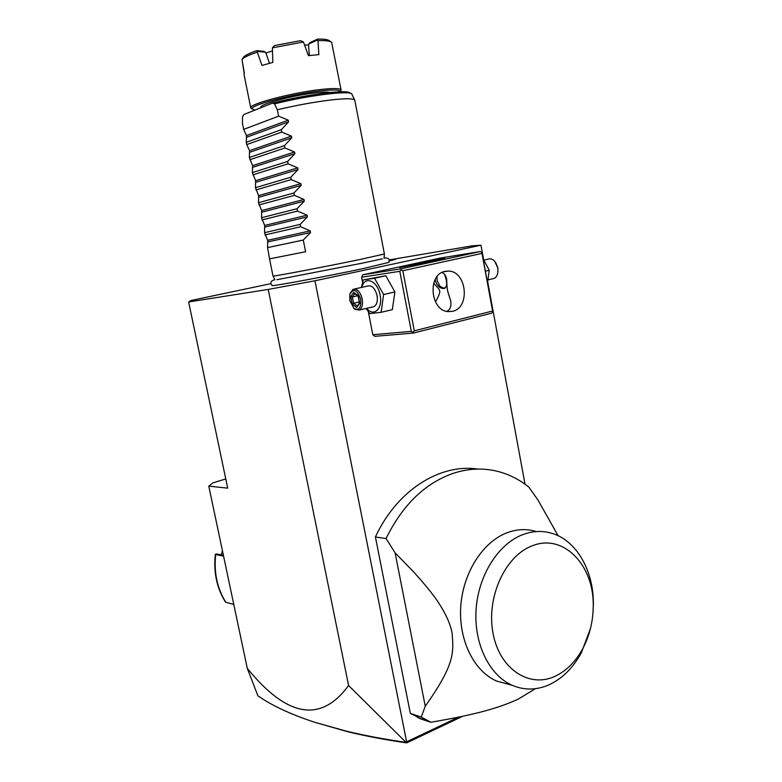 <?xml version="1.0" encoding="UTF-8"?>
<svg xmlns="http://www.w3.org/2000/svg" width="782" height="782" viewBox="0 0 782 782"><rect width="100%" height="100%" fill="white"/><g stroke="black" fill="none" stroke-linecap="round" stroke-linejoin="round"><path stroke-width="1.17" d="M270.953 283.631L190.925 300.523L188.638 301.969L268.226 289.428L314.95 280.777L480.969 245.196L472.396 245.812L389.084 259.927M271.94 285.489L272.087 285.616C273.153 286.339 328.968 275.919 364.109 268.373L389.006 262.341M389.182 260.24L395.526 259.37L389.289 260.924M314.95 280.777L406.611 741.815L406.063 742.411L348.586 685.511L268.226 289.428M188.638 301.969L227.699 488.154L208.774 486.13L247.288 668.356L257.874 695.755C271.462 705.403 290.415 714.249 314.745 722.285L345.967 731.053C363.63 735.354 383.415 739.088 405.35 742.274M348.586 685.511C320.933 723.184 287.17 717.465 247.288 668.356M225.763 478.946L213.134 482.768L208.774 486.13M480.969 245.196L483.618 259.575M487.724 281.891L525.015 484.205M458.672 717.114L406.611 741.815M361.607 277.229L399.807 271.315L401.107 269.946L401.117 268.783L480.265 251.55L440.383 258.021L362.887 274.795L361.607 277.229L362.574 282.194M368.322 311.686L372.809 334.706L374.871 336.328L413.424 333.064L491.634 313.191L492.904 311.901L481.917 252.303L481.986 253.397L402.818 270.738L401.107 269.946M477.958 469.063C440.11 463.345 397.1 490.001 375.409 536.99L410.335 713.399L420.217 718.394M406.063 742.411L406.66 742.9C384.891 739.723 365.243 735.999 347.697 731.727L314.745 722.285M462.719 716.263L406.66 742.9M401.117 268.783L362.887 274.795M408.536 265.254C423.091 262.068 447.636 257.64 444.811 258.725L399.749 267.561L408.536 265.254M480.265 251.55L481.917 252.303M413.424 333.064L411.312 331.363L372.809 334.706M399.807 271.315L411.312 331.363M402.818 270.738L414.313 330.825L492.611 311.011L481.986 253.397M492.611 311.011L492.904 311.901M452.543 311.285L448.418 311.607C430.227 311.138 427.119 274.247 445.056 271.374L448.399 271.08C466.776 270.973 470.549 307.864 452.543 311.285M414.313 330.825L413.013 332.164M446.747 311.344C450.149 309.946 451.478 306.456 450.735 300.884C446.805 288.626 447.226 291.021 446.639 279.057C445.818 275.323 444.205 273.162 441.82 272.576M433.678 283.182C441.273 291.598 441.605 289.975 435.496 302.008M444.606 274.374L446.141 279.594C447.138 284.003 446.659 286.906 444.723 288.314C440.823 289.135 437.725 286.72 435.427 281.07L435.271 279.33M437.05 276.603L437.148 280.699L440.178 286.72C442.465 288.685 444.479 288.646 446.209 286.613M439.572 286.075L444.332 288.46M361.431 287.444L363.21 279.936L385.809 275.753L394.9 291.95L392.339 309.643L381.127 312.321L369.769 313.582L366.103 308.46M363.21 279.936L374.529 278.226L383.61 294.54L394.9 291.95M374.529 278.226L385.809 275.753M361.949 287.326C364.51 275.264 377.667 280.64 380.091 295.127C383.053 308.685 373.796 317.463 366.709 308.323M372.613 306.935L373.992 306.612C376.865 304.843 377.892 301.148 377.051 295.528C375.086 288.323 372.027 285.156 367.872 286.007L354.451 288.998M383.61 294.54L381.127 312.321M353.581 308.108L354.774 309.232L359.241 310.073C362.076 308.313 363.073 304.589 362.213 298.92C360.238 291.676 357.198 288.47 353.073 289.311L350.199 293.24M354.031 308.489L349.789 300.62L349.837 294.355C353.503 287.942 357.13 289.555 360.717 299.203C361.352 307.658 359.124 310.757 354.031 308.489L354.774 309.232M352.242 304.169L356.7 307.482L359.71 303.23L358.224 295.625L353.738 292.341L350.766 296.622L352.242 304.169L353.63 303.25L357.208 305.909M350.766 296.622L352.399 296.965L353.63 303.25L359.261 301.96M353.738 292.341L354.354 293.299M359.71 303.23L359.525 302.624M356.7 307.482L359.427 302.781M357.706 295.762L352.399 296.965L354.745 293.592M485.514 271.149L489.249 270.289L487.597 282.4M483.305 259.135L489.249 270.289M483.98 260.103L488.32 259.135C490.51 258.334 492.65 259.057 494.732 261.315L497.743 267.855L497.929 271.911C497.518 275.225 496.257 277.385 494.126 278.412L492.66 278.754M497.88 272.292L497.841 267.776L495.768 262.703M419.817 718.58L430.794 722.265C477.665 714.259 499.268 707.808 518.417 699.02L535.406 688.688M410.335 713.399L421.254 717.045L430.794 722.265M375.409 536.99L386.064 538.534L395.106 552.854L425.252 706.214L421.254 717.045M558.123 535.738L537.957 500.011L528.808 487.078C518.886 479.131 507.958 473.765 496.032 470.979C481.956 467.783 467.607 468.594 452.974 473.423C424.822 483.364 402.525 505.074 386.064 538.534M509.317 684.504L496.609 681.044C473.677 671.103 458.301 639.539 460.793 605.942C463.208 572.346 482.993 541.809 507.019 532.767C516.707 529.16 526.218 528.671 535.543 531.31M395.106 552.854L414.352 572.659C423.551 582.913 430.745 591.632 435.936 598.797C444.958 611.944 450.334 623.342 452.074 632.99C453.57 652.256 455.486 663.507 425.252 706.214M593.235 606.285C594.281 565.024 563.02 532.738 531.828 545.992C504.986 556.119 486.042 597.673 493.071 633.498C499.708 669.49 529.873 688.795 555.826 675.922C566.852 670.467 575.845 661.357 582.776 648.61C589.599 635.61 593.088 621.504 593.235 606.285L593.362 604.193C593.753 570.508 576.207 540.01 551.349 533.158C541.965 530.489 532.395 530.998 522.65 534.673C498.466 543.881 478.535 574.926 476.121 609.07C473.618 643.205 489.121 675.247 512.21 685.296C524.311 690.408 536.569 690.252 548.984 684.827C562.287 678.629 573.089 667.926 581.368 652.716L590.469 628.513M593.362 604.193L593 612.599M223.564 556.11L215.705 554.555C213.769 572.385 217.142 588.318 225.842 602.306L233.769 604.408M223.398 555.318L216.145 553.891L215.324 554.458M221.374 554.917L222.411 550.675M384.089 258.236L384.402 253.974L354.813 100.311C354.031 98.327 345.624 98.268 329.574 100.125C313.074 102.217 295.664 105.433 277.336 109.783L274.531 103.879L272.507 103.097L243.935 114.475L242.576 116.547L242.44 123.302L243.671 129.382L278.607 116.166L277.336 109.783M384.392 254.003L360.57 259.37C326.26 266.545 272.156 276.828 273.035 276.046L274.912 279.829M278.607 116.166L288.255 120.164L288.597 121.855L281.305 129.714L246.291 142.314L246.741 144.572L249.546 150.633L291.422 136.107L291.754 137.788L284.472 145.599L249.35 157.465L252.586 165.676L294.579 152.001L294.912 153.683L287.629 161.444L252.41 172.587L255.616 180.671L297.717 167.856L298.05 169.538L290.777 177.25L255.46 187.67L258.637 195.637L300.855 183.672L301.187 185.344L293.915 193.007L258.5 202.714L261.657 210.563L303.983 199.439L304.315 201.111L297.043 208.726L261.54 217.719L264.668 225.451L307.111 215.177L307.434 216.839L300.161 224.405L264.56 232.694L267.669 240.299L310.219 230.866L310.552 232.528L303.279 240.045L267.581 247.62L269.526 258.862L305.606 251.745L303.279 240.045M291.422 136.107L281.784 132.09L281.305 129.714M294.579 152.001L284.941 147.964L284.472 145.599M297.717 167.856L288.099 163.809L287.629 161.444M300.855 183.672L291.246 179.606L290.777 177.25M303.983 199.439L294.374 195.353L293.915 193.007M307.111 215.177L297.502 211.072L297.043 208.726M310.219 230.866L300.63 226.741L300.161 224.405M267.669 240.299L267.581 247.62M264.668 225.451L264.56 232.694M261.657 210.563L261.54 217.719M258.637 195.637L258.5 202.714M255.616 180.671L255.46 187.67M252.586 165.676L252.41 172.587M249.546 150.633L249.35 157.465M243.671 129.382L246.496 135.56L246.291 142.314M281.784 132.09L246.741 144.572M284.941 147.964L249.81 159.733M288.099 163.809L252.869 174.845M291.246 179.606L255.91 189.918M294.374 195.353L258.959 204.962M297.502 211.072L261.99 219.957M300.63 226.741L265.01 234.923M269.839 258.793L305.606 251.745M340.141 91.768L340.18 91.572C339.984 89.715 333.327 89.5 320.209 90.947C291.725 94.055 248.735 105.609 252.166 109.001L254.952 110.086M340.424 91.201L341.089 90.038C340.473 88.258 333.65 88.083 320.61 89.51C291.862 92.628 248.295 104.25 250.758 107.916L251.941 108.845M341.069 89.969L331.666 42.384C330.278 40.957 325.713 40.381 317.971 40.654L318.88 54.623L308.411 55.649L303.436 41.964L272.371 47.849L272.85 62.404L261.96 65.434L257.288 52.14C249.096 54.887 244.004 57.301 242.019 59.373L244.395 73.4L244.052 74.564M242.4 61.7L244.199 73.704M304.579 45.073L308.528 44.926L309.76 42.687L317.6 39.12L317.971 40.654M330.737 41.739L329.134 40.615C327.619 39.491 323.768 38.992 317.6 39.12M308.724 44.007L317.482 40.038M308.528 44.926L309.33 55.532M272.371 47.849L274.423 45.591L300.532 40.654L303.436 41.964M269.438 63.283L265.919 53L272.459 50.908M265.919 53L265.421 52.208L257.415 51.407L257.288 52.14M257.415 51.407L256.721 50.644C250.172 52.922 245.89 54.965 243.876 56.763L242.019 59.373M256.721 50.644L263.896 51.368L265.421 52.208M215.705 554.526L216.458 553.93M354.647 99.979L351.968 94.407C352.917 89.93 309.066 95.101 274.531 103.879M349.818 93.185C349.642 88.982 305.752 94.417 272.947 102.989M246.496 135.56L288.255 120.164M246.819 137.163L288.597 121.855M249.869 152.236L291.754 137.788M252.909 167.27L294.912 153.683M255.939 182.265L298.05 169.538M258.959 197.22L301.187 185.344M261.98 212.147L304.315 201.111M264.981 227.024L307.434 216.839M267.982 241.873L310.552 232.528M261.266 107.574C256.154 105.218 291.51 95.472 315.263 92.872C322.927 91.993 327.922 91.865 330.258 92.471M347.697 731.727L345.967 731.053M448.399 271.08L443.619 271.784M373.992 306.612L359.241 310.073M354.197 293.191L358.107 296.065M358.097 295.997L359.446 302.888M488.212 279.8L494.126 278.412M498.007 271.422L497.929 271.911M417.637 717.534L428.595 721.209M512.21 685.296L496.609 681.044M582.776 648.61L581.368 652.716M225.451 602.032C216.77 588.054 213.398 572.209 215.314 554.526M384.118 257.923C390.374 257.933 389.035 259.898 388.937 262.478M382.369 258.832L361.597 263.29M361.176 263.378L276.887 279.721M274.765 279.545C268.988 281.843 270.914 283.338 272.087 285.616M351.675 93.928L349.173 92.442C347.57 91.875 343.347 91.406 331.304 92.364C313.201 94.329 293.739 97.877 272.889 102.999M273.006 276.036L269.526 258.862M340.18 91.572L341.089 90.204M252.166 109.001L250.807 108.072M244.033 74.495L250.758 107.916"/></g></svg>
